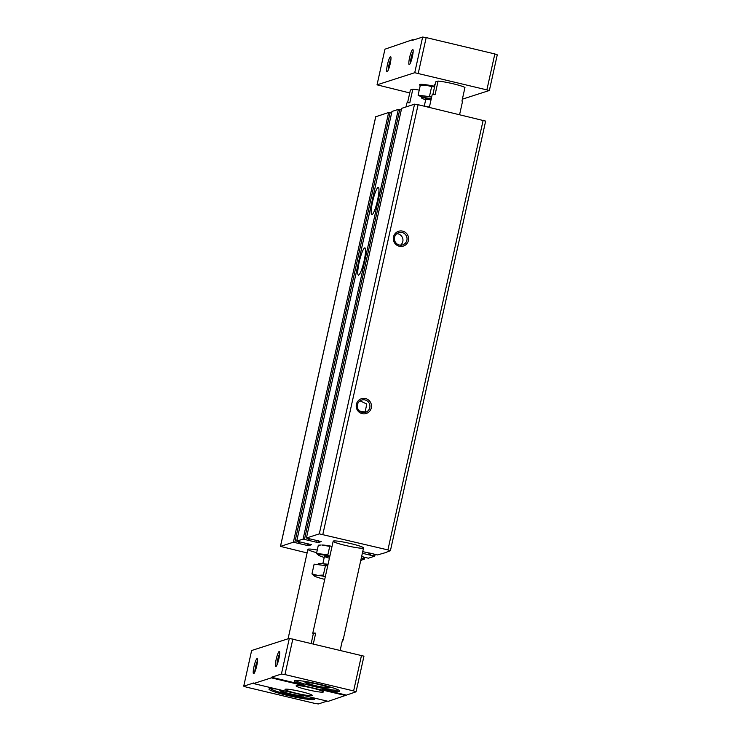 <?xml version="1.0" encoding="UTF-8"?>
<svg xmlns="http://www.w3.org/2000/svg" width="741" height="741" viewBox="0 0 741 741"><rect width="100%" height="100%" fill="white"/><g stroke="black" fill="none" stroke-linecap="round" stroke-linejoin="round"><path stroke-width="1.11" d="M360.024 400.853L366.776 404.012L365.128 412.024L363.451 412.561A6.428 6.317 -107.8 0 1 363.423 412.589M362.229 412.422A6.428 6.317 -107.8 0 1 361.645 400.057A6.428 6.317 -107.8 0 1 369.62 404.243A6.428 6.317 -107.8 0 1 362.229 412.422M362.173 413.654A7.771 7.632 -107.8 0 1 358.227 400.779A7.771 7.632 -107.8 0 1 371.148 403.864A7.771 7.632 -107.8 0 1 362.173 413.654M399.288 246.244A7.771 7.632 -107.8 0 1 395.333 233.378A7.771 7.632 -107.8 0 1 408.263 236.453A7.771 7.632 -107.8 0 1 399.288 246.244M401.659 108.353L414.552 104.166L418.1 104.703L485.605 121.098M307.107 552.943L280.45 546.386L293.38 542.208L308.395 545.737L311.572 544.7L296.687 541.152L303.088 539.087L318.093 542.616L321.251 541.597L306.385 538.031L319.297 533.863L387.913 549.905L390.396 550.758L387.034 551.86M386.95 552.221L377.465 554.935L372.714 553.777M362.71 551.656L372.723 553.786M362.349 553.277L368.62 554.777L369.046 552.86M361.636 556.519L368.36 558.205L374.751 556.139L368.62 554.777M361.256 558.251L364.461 559.112L361.756 559.992M361.682 560.353L360.719 560.659M375.743 116.754L388.645 112.512L391.591 113.086M296.687 541.152L391.952 111.456L398.343 109.39L401.289 109.964M358.644 275.096A13.996 2.251 103.4 0 1 358.422 275.115A13.996 2.251 103.4 0 1 359.468 260.98A13.996 2.251 103.4 0 1 364.905 247.892A13.996 2.251 103.4 0 1 364.007 261.36A13.996 2.251 103.4 0 1 358.644 275.096M372.047 214.668A13.996 2.251 103.4 0 1 371.815 214.677A13.996 2.251 103.4 0 1 372.871 200.542A13.996 2.251 103.4 0 1 378.299 187.454A13.996 2.251 103.4 0 1 377.401 200.922A13.996 2.251 103.4 0 1 372.047 214.668M308.932 538.735L308.571 540.328L308.923 538.735M401.65 108.334L306.413 538.012L401.65 108.334M317.268 550.026A15.552 1.491 -167.5 0 0 307.904 549.34A15.552 1.491 -167.5 0 0 316.676 552.684M351.132 543.681A15.552 1.491 -167.5 0 0 333.181 541.208A15.552 1.491 -167.5 0 0 348.038 546.034A15.552 1.491 -167.5 0 0 363.535 547.942A15.552 1.491 -167.5 0 0 351.132 543.681M399.343 245.012A6.428 6.317 -107.8 0 1 398.751 232.646A6.428 6.317 -107.8 0 1 406.735 236.833A6.428 6.317 -107.8 0 1 399.343 245.012M396.833 233.674A6.428 6.317 -107.8 0 1 400.538 245.178M434.874 85.474A9.327 0.898 12.5 0 1 434.18 84.854A9.327 0.898 12.5 0 1 435.032 84.743M409.745 92.94L377.039 84.835L414.728 72.711L489.366 90.485L462.365 99.174M459.605 114.586L462.486 101.628A15.552 1.491 12.5 0 0 461.949 101.072L464.959 87.475A15.552 1.491 12.5 0 0 453.094 83.77A15.552 1.491 12.5 0 0 438.088 81.075L435.68 81.853L432.846 94.616M419.23 90.106A15.552 1.491 12.5 0 0 412.82 89.207L410.403 89.985L407.569 102.749M420.304 85.465A18.655 1.788 12.5 0 1 419.471 84.687A18.655 1.788 12.5 0 1 434.698 86.271A18.349 1.76 12.5 0 0 419.814 84.937L419.582 84.576A18.655 1.788 12.5 0 1 419.573 84.557M315.703 633.147L313.286 633.925A15.552 1.491 12.5 0 1 312.748 633.379A15.552 1.491 12.5 0 1 315.703 633.147L313.341 643.79M363.535 547.942L343.102 640.104A15.552 1.491 12.5 0 0 342.564 639.548L340.212 650.2M343.102 640.104A15.552 1.491 12.5 0 1 342.388 640.381M313.286 633.925L311.211 643.29M271.308 677.858L303.662 685.564L303.791 684.962L271.438 677.255L281.413 674.041L289.323 638.381L363.961 656.165L356.05 691.816L328.207 701.347L304.81 695.771A23.323 2.232 12.5 0 0 285.924 691.27L253.57 683.563L271.308 677.858L271.438 677.255M345.945 695.632L322.548 690.066L322.687 689.454L346.075 695.03M277.051 664.751A6.428 1.037 103.4 0 1 277.829 659.082A6.428 1.037 103.4 0 1 279.69 653.664M327.207 701.106L318.361 703.95L314.823 703.413L246.16 687.064L243.733 686.166L253.709 682.961L253.57 683.563M254.885 671.883A6.428 1.037 103.4 0 1 255.664 666.215A6.428 1.037 103.4 0 1 257.525 660.805M414.728 72.711L422.639 37.05L412.663 40.264L412.793 39.653L413.793 39.894M410.495 62.818A6.428 1.037 103.4 0 1 411.274 57.14A6.428 1.037 103.4 0 1 413.135 51.731M412.793 39.653L384.95 49.184L377.039 84.835M388.33 69.95A6.428 1.037 103.4 0 1 389.108 64.272A6.428 1.037 103.4 0 1 390.97 58.863M275.865 666.567A7.771 1.25 103.4 0 1 276.384 658.471A7.771 1.25 103.4 0 1 279.524 651.598A7.771 1.25 103.4 0 1 278.764 659.305A7.771 1.25 103.4 0 1 275.967 666.52A7.771 1.25 103.4 0 1 275.865 666.567M253.7 673.699A7.771 1.25 103.4 0 1 254.219 665.603A7.771 1.25 103.4 0 1 257.349 658.73A7.771 1.25 103.4 0 1 256.59 666.437A7.771 1.25 103.4 0 1 253.793 673.652A7.771 1.25 103.4 0 1 253.7 673.699M243.733 686.166L251.634 650.515L289.323 638.381M281.413 674.041L284.961 674.569L292.862 638.918M284.961 674.569L353.624 690.927L361.525 655.276M322.548 690.066A23.323 2.232 12.5 0 1 303.662 685.564M307.283 689.686A13.996 1.343 12.5 0 1 296.113 685.851A13.996 1.343 12.5 0 1 310.071 687.574A13.996 1.343 12.5 0 1 323.437 691.909A13.996 1.343 12.5 0 1 307.283 689.686M296.196 693.252A13.996 1.343 12.5 0 1 285.035 689.417A13.996 1.343 12.5 0 1 298.984 691.14A13.996 1.343 12.5 0 1 312.35 695.475A13.996 1.343 12.5 0 1 296.196 693.252M353.624 690.927L356.05 691.816M409.319 64.624A7.771 1.25 103.4 0 1 409.838 56.529A7.771 1.25 103.4 0 1 412.969 49.656A7.771 1.25 103.4 0 1 412.209 57.363A7.771 1.25 103.4 0 1 409.412 64.578A7.771 1.25 103.4 0 1 409.319 64.624M387.145 71.766A7.771 1.25 103.4 0 1 387.663 63.67A7.771 1.25 103.4 0 1 390.794 56.798A7.771 1.25 103.4 0 1 390.035 64.495A7.771 1.25 103.4 0 1 387.237 71.72A7.771 1.25 103.4 0 1 387.145 71.766M418.267 73.239L426.177 37.587L494.84 53.936L497.267 54.834L489.366 90.485M486.939 89.596L494.84 53.936M422.639 37.05L426.177 37.587M438.088 81.075L435.078 94.672A15.552 1.491 12.5 0 0 432.123 94.894L429.354 107.38M365.128 412.024A31.094 2.983 -167.5 0 0 359.617 411.107M412.82 89.207L409.801 102.804A15.552 1.491 12.5 0 0 406.855 103.027L405.985 106.926M322.687 689.454A23.323 2.232 -167.5 0 0 339.776 691.038A23.323 2.232 -167.5 0 0 317.491 683.813A23.323 2.232 -167.5 0 0 294.242 680.951A23.323 2.232 -167.5 0 0 294.233 680.998A23.323 2.232 -167.5 0 0 303.791 684.962M277.041 689.158A23.323 2.232 -167.5 0 0 268.964 689.084A23.323 2.232 -167.5 0 0 291.25 696.308A23.323 2.232 -167.5 0 0 314.499 699.18A23.323 2.232 -167.5 0 0 311.692 697.411M270.687 688.63A21.767 2.084 -167.5 0 0 291.482 695.262A21.767 2.084 -167.5 0 0 313.128 698.041M303.523 695.401A12.44 1.195 12.5 0 1 304.079 695.91A12.44 1.195 12.5 0 1 289.712 693.937A12.44 1.195 12.5 0 1 279.792 690.529A12.44 1.195 12.5 0 1 282.015 690.343M295.965 680.497A21.767 2.084 -167.5 0 0 316.759 687.129A21.767 2.084 -167.5 0 0 338.396 689.908M314.99 685.805A12.44 1.195 12.5 0 1 305.06 682.396A12.44 1.195 12.5 0 1 319.427 684.378A12.44 1.195 12.5 0 1 329.347 687.778A12.44 1.195 12.5 0 1 314.99 685.805M284.609 690.955A10.05 0.963 -167.5 0 0 282.145 691.149A10.05 0.963 -167.5 0 0 291.722 694.16A10.05 0.963 -167.5 0 0 301.68 695.475A10.05 0.963 -167.5 0 0 300.179 694.493M319 684.508A10.05 0.963 -167.5 0 0 307.422 683.017A10.05 0.963 -167.5 0 0 317 686.027A10.05 0.963 -167.5 0 0 326.957 687.342A10.05 0.963 -167.5 0 0 319 684.508M420.453 85.437A18.349 1.76 12.5 0 1 419.814 84.937M423.639 106.019A15.394 1.473 12.5 0 1 429.437 107M431.614 97.182A13.81 1.325 -167.5 0 0 421.861 96.321L421.527 97.831A13.81 1.325 -167.5 0 0 425.686 99.748M421.703 97.015L418.1 95.2L431.688 96.886M431.281 98.692A13.81 1.325 -167.5 0 0 421.527 97.831M434.569 86.854L431.642 86.632L429.493 96.358M431.642 86.632L426.14 85.206L420.258 85.474L418.1 95.2M434.634 86.567A15.552 1.491 -167.5 0 0 426.14 85.206A15.552 1.491 -167.5 0 0 423.13 85.095L421.638 85.271M332.033 546.367A15.394 1.473 -167.5 0 0 321.816 545.015L329.726 546.367L327.874 554.703L316.49 553.536L319.436 555.722A15.394 1.473 -167.5 0 0 324.215 557.436M316.49 553.536L318.334 545.2L320.872 545.043M329.754 556.639A9.327 0.898 -167.5 0 0 324.623 556.176A9.327 0.898 -167.5 0 0 324.53 556.222A9.327 0.898 -167.5 0 0 329.412 558.214M329.893 556.037A15.394 1.473 -167.5 0 0 318.797 554.796A15.394 1.473 -167.5 0 0 319.436 555.722M327.717 565.865L314.128 564.179L311.97 573.904L317.481 575.331L323.363 575.062L325.521 565.337M318.046 564.577L318.222 563.79A13.81 1.325 12.5 0 1 327.985 564.651M324.715 579.379A15.552 1.491 12.5 0 1 314.712 576.229L311.97 573.904M314.712 576.229A15.552 1.491 12.5 0 1 314.295 575.998A15.552 1.491 12.5 0 1 317.481 575.331A15.552 1.491 12.5 0 1 325.336 576.572M322.835 534.4L418.1 104.703M387.913 549.905L483.178 120.209M369.333 554.879L369.74 553.027M369.472 554.833L369.87 553.055M370.176 554.944L370.565 553.221M373.76 555.796L374.103 554.259M375.113 554.5L374.751 556.139L375.103 554.5M363.46 558.779L363.803 557.241M364.442 559.094L364.804 557.482L364.461 559.112M280.496 546.349L375.761 116.652M293.38 542.208L388.645 112.512M294.798 542.421L390.062 112.725M298.382 543.273L298.725 541.736M298.873 543.431L299.225 541.856L298.882 543.44M299.216 543.672L299.596 541.949M306.978 545.524L307.404 543.607M308.395 545.737L308.793 543.931M296.706 541.134L391.97 111.437M303.088 539.087L398.343 109.39M304.495 539.3L399.76 109.603M308.08 540.152L308.423 538.614M308.914 540.55L309.293 538.827M316.676 542.403L317.102 540.485M318.093 542.616L318.491 540.81M319.297 533.863L414.552 104.166M431.197 99.062A10.105 0.973 -167.5 0 0 426.307 99.377M431.012 99.905A9.327 0.898 -167.5 0 0 425.723 99.553L425.593 98.998L426.344 99.377M323.113 563.845A9.327 0.898 12.5 0 1 328.05 564.346M390.396 550.758L485.661 121.061M280.45 546.386L375.706 116.689M333.181 541.208L312.748 633.379M307.904 549.34L288.073 638.788M301.68 695.475L302.328 695.067M282.145 691.149L281.608 690.316M326.957 687.342L327.8 686.814M307.422 683.017L306.885 682.183M425.723 99.553L424.269 106.111M322.807 563.799L324.475 556.296"/></g></svg>
